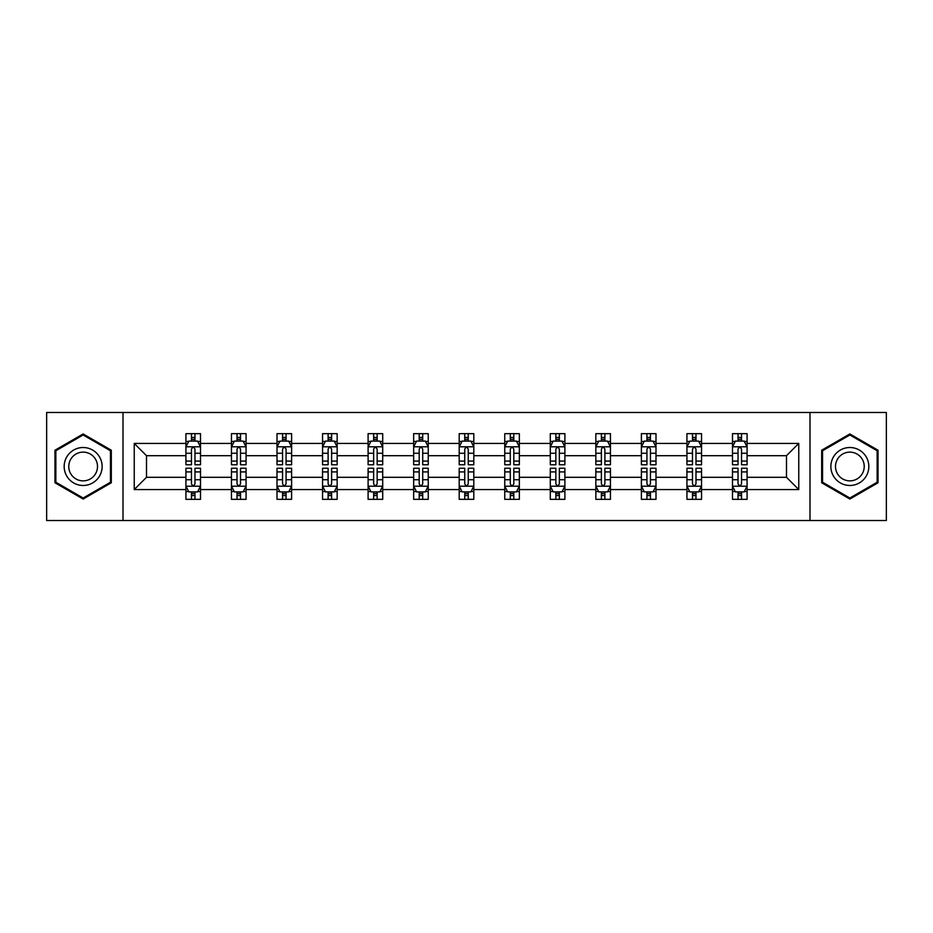 <?xml version="1.0" encoding="UTF-8"?>
<svg xmlns="http://www.w3.org/2000/svg" width="933" height="933" viewBox="0 0 933 933"><rect width="100%" height="100%" fill="white"/><g stroke="black" fill="none" stroke-linecap="round" stroke-linejoin="round"><path stroke-width="1.4" d="M809.996 412.491L46.65 412.491L46.65 520.509L886.35 520.509L886.35 412.491L809.996 412.491L809.996 520.509M747.076 489.568L747.076 477.299L786.496 477.299L798.765 489.568L747.076 489.568L747.076 499.342L741.537 499.342L741.537 491.901M123.004 520.509L123.004 412.491M732.487 489.568L701.534 489.568L701.534 477.299L732.487 477.299L732.487 499.342L747.076 499.342L747.076 491.551L744.336 491.551M701.534 489.568L701.534 499.342L695.983 499.342L695.983 491.901M686.933 489.568L655.992 489.568L655.992 477.299L686.933 477.299L686.933 499.342L701.534 499.342L701.534 491.551L698.794 491.551M655.992 489.568L655.992 499.342L650.441 499.342L650.441 491.901M641.391 489.568L610.439 489.568L610.439 477.299L641.391 477.299L641.391 499.342L655.992 499.342L655.992 491.551L653.24 491.551M610.439 489.568L610.439 499.342L604.887 499.342L604.887 491.901M595.837 489.568L564.897 489.568L564.897 477.299L595.837 477.299L595.837 499.342L610.439 499.342L610.439 491.551L607.698 491.551M564.897 489.568L564.897 499.342L559.345 499.342L559.345 491.901M550.295 489.568L519.343 489.568L519.343 477.299L550.295 477.299L550.295 499.342L564.897 499.342L564.897 491.551L562.144 491.551M519.343 489.568L519.343 499.342L513.803 499.342L513.803 491.901M504.753 489.568L473.801 489.568L473.801 477.299L504.753 477.299L504.753 499.342L519.343 499.342L519.343 491.551L516.602 491.551M473.801 489.568L473.801 499.342L468.249 499.342L468.249 491.901M459.199 489.568L428.247 489.568L428.247 477.299L459.199 477.299L459.199 499.342L473.801 499.342L473.801 491.551L471.06 491.551M428.247 489.568L428.247 499.342L422.707 499.342L422.707 491.901M413.657 489.568L382.705 489.568L382.705 477.299L413.657 477.299L413.657 499.342L428.247 499.342L428.247 491.551L425.506 491.551M382.705 489.568L382.705 499.342L377.154 499.342L377.154 491.901M368.103 489.568L337.163 489.568L337.163 477.299L368.103 477.299L368.103 499.342L382.705 499.342L382.705 491.551L379.964 491.551M337.163 489.568L337.163 499.342L331.612 499.342L331.612 491.901M322.561 489.568L291.609 489.568L291.609 477.299L322.561 477.299L322.561 499.342L337.163 499.342L337.163 491.551L334.411 491.551M291.609 489.568L291.609 499.342L286.069 499.342L286.069 491.901M277.008 489.568L246.067 489.568L246.067 477.299L277.008 477.299L277.008 499.342L291.609 499.342L291.609 491.551L288.868 491.551M246.067 489.568L246.067 499.342L240.516 499.342L240.516 491.901M231.466 489.568L200.513 489.568L200.513 477.299L231.466 477.299L231.466 499.342L246.067 499.342L246.067 491.551L243.315 491.551M200.513 489.568L200.513 499.342L194.974 499.342L194.974 491.901M185.924 489.568L134.235 489.568L134.235 443.432L185.924 443.432L185.924 455.701L146.504 455.701L146.504 477.299L185.924 477.299L185.924 499.342L200.513 499.342L200.513 491.551L197.773 491.551M188.664 441.449L185.924 441.449L185.924 433.658L185.924 443.432M188.548 433.658L200.513 433.658L200.513 443.432L231.466 443.432L231.466 433.658L246.067 433.658L246.067 443.432L277.008 443.432L277.008 433.658L291.609 433.658L291.609 443.432L322.561 443.432L322.561 433.658L337.163 433.658L337.163 443.432L368.103 443.432L368.103 433.658L382.705 433.658L382.705 443.432L413.657 443.432L413.657 433.658L428.247 433.658L428.247 443.432L459.199 443.432L459.199 433.658L473.801 433.658L473.801 443.432L504.753 443.432L504.753 433.658L519.343 433.658L519.343 443.432L550.295 443.432L550.295 433.658L564.897 433.658L564.897 443.432L595.837 443.432L595.837 433.658L610.439 433.658L610.439 443.432L641.391 443.432L641.391 433.658L655.992 433.658L655.992 443.432L686.933 443.432L686.933 433.658L701.534 433.658L701.534 443.432L732.487 443.432L732.487 433.658L747.076 433.658L747.076 443.432L798.765 443.432L798.765 489.568M732.487 443.432L732.487 455.701L701.534 455.701L701.534 443.432M686.933 443.432L686.933 455.701L655.992 455.701L655.992 443.432M641.391 443.432L641.391 455.701L610.439 455.701L610.439 443.432M595.837 443.432L595.837 455.701L564.897 455.701L564.897 443.432M550.295 443.432L550.295 455.701L519.343 455.701L519.343 443.432M504.753 443.432L504.753 455.701L473.801 455.701L473.801 443.432M459.199 443.432L459.199 455.701L428.247 455.701L428.247 443.432M413.657 443.432L413.657 455.701L382.705 455.701L382.705 443.432M368.103 443.432L368.103 455.701L337.163 455.701L337.163 443.432M322.561 443.432L322.561 455.701L291.609 455.701L291.609 443.432M277.008 443.432L277.008 455.701L246.067 455.701L246.067 443.432M231.466 443.432L231.466 455.701L200.513 455.701L200.513 443.432M134.235 443.432L146.504 455.701M786.496 477.299L786.496 455.701L747.076 455.701L747.076 443.432M738.026 440.947L741.537 440.947M692.484 440.947L695.983 440.947M646.931 440.947L650.441 440.947M601.388 440.947L604.887 440.947M555.846 440.947L559.345 440.947M510.293 440.947L513.803 440.947M464.751 440.947L468.249 440.947M419.197 440.947L422.707 440.947M373.655 440.947L377.154 440.947M328.113 440.947L331.612 440.947M282.559 440.947L286.069 440.947M237.017 440.947L240.516 440.947M191.463 440.947L194.974 440.947M191.463 492.053L194.974 492.053M237.017 492.053L240.516 492.053M282.559 492.053L286.069 492.053M328.113 492.053L331.612 492.053M373.655 492.053L377.154 492.053M419.197 492.053L422.707 492.053M464.751 492.053L468.249 492.053M510.293 492.053L513.803 492.053M555.846 492.053L559.345 492.053M601.388 492.053L604.887 492.053M646.931 492.053L650.441 492.053M692.484 492.053L695.983 492.053M738.026 492.053L741.537 492.053M146.504 477.299L134.235 489.568M798.765 443.432L786.496 455.701M111.319 450.231L83.142 433.962L54.965 450.231L54.965 482.769L83.142 499.038L111.319 482.769L111.319 450.231M821.681 450.231L821.681 482.769L849.858 499.038L878.035 482.769L878.035 450.231L849.858 433.962L821.681 450.231M194.974 437.449L191.463 437.449M185.924 461.089L185.924 464.751L191.463 464.751L191.463 461.089L185.924 461.089L185.924 455.701M200.513 455.701L200.513 464.751L194.974 464.751L194.974 449.123C193.807 446.884 192.641 446.884 191.463 449.123L191.463 461.089M197.773 441.449L200.513 441.449L200.513 433.658L194.974 433.658L194.974 441.099M200.513 446.942L197.598 441.099L188.839 441.099L185.924 446.942M185.924 433.658L191.463 433.658L191.463 441.099M191.463 495.551L194.974 495.551M200.513 471.911L200.513 468.249L194.974 468.249L194.974 471.911L200.513 471.911L200.513 477.299M185.924 477.299L185.924 468.249L191.463 468.249L191.463 483.877C192.63 486.116 193.796 486.116 194.974 483.877L194.974 471.911M188.664 491.551L185.924 491.551L185.924 499.342L191.463 499.342L191.463 491.901M185.924 486.058L188.839 491.901L197.598 491.901L200.513 486.058M197.889 499.342L200.513 499.342M240.516 437.449L237.017 437.449M234.206 441.449L231.466 441.449L231.466 433.658L237.017 433.658L237.017 441.099M231.466 461.089L231.466 464.751L237.017 464.751L237.017 461.089L231.466 461.089L231.466 455.701M246.067 455.701L246.067 464.751L240.516 464.751L240.516 449.123C239.349 446.884 238.183 446.884 237.017 449.123L237.017 461.089M243.315 441.449L246.067 441.449L246.067 433.658L240.516 433.658L240.516 441.099M246.067 446.942L243.14 441.099L234.381 441.099L231.466 446.942M234.09 433.658L231.466 433.658M286.069 437.449L282.559 437.449M279.76 441.449L277.008 441.449L277.008 433.658L282.559 433.658L282.559 441.099M277.008 461.089L277.008 464.751L282.559 464.751L282.559 461.089L277.008 461.089L277.008 455.701M291.609 455.701L291.609 464.751L286.069 464.751L286.069 449.123C284.903 446.884 283.725 446.884 282.559 449.123L282.559 461.089M288.868 441.449L291.609 441.449L291.609 433.658L286.069 433.658L286.069 441.099M291.609 446.942L288.694 441.099L279.935 441.099L277.008 446.942M279.643 433.658L277.008 433.658M237.017 495.551L240.516 495.551M246.067 471.911L246.067 468.249L240.516 468.249L240.516 471.911L246.067 471.911L246.067 477.299M231.466 477.299L231.466 468.249L237.017 468.249L237.017 483.877C238.183 486.116 239.349 486.116 240.516 483.877L240.516 471.911M234.206 491.551L231.466 491.551L231.466 499.342L237.017 499.342L237.017 491.901M231.466 486.058L234.381 491.901L243.14 491.901L246.067 486.058M243.431 499.342L246.067 499.342M282.559 495.551L286.069 495.551M291.609 471.911L291.609 468.249L286.069 468.249L286.069 471.911L291.609 471.911L291.609 477.299M277.008 477.299L277.008 468.249L282.559 468.249L282.559 483.877C283.725 486.116 284.892 486.116 286.069 483.877L286.069 471.911M279.76 491.551L277.008 491.551L277.008 499.342L282.559 499.342L282.559 491.901M277.008 486.058L279.935 491.901L288.694 491.901L291.609 486.058M288.985 499.342L291.609 499.342M66.71 457.007A18.975 18.975 0 0 0 73.66 482.932A18.975 18.975 0 0 0 99.586 475.993A18.975 18.975 0 0 0 92.635 450.068A18.975 18.975 0 0 0 66.71 457.007M70.698 459.316A14.368 14.368 0 0 0 75.958 478.944A14.368 14.368 0 0 0 95.586 473.684A14.368 14.368 0 0 0 90.326 454.056A14.368 14.368 0 0 0 70.698 459.316M110.444 450.744L110.444 482.256L83.142 498.024L55.852 482.256L55.852 450.744L83.142 434.976L110.444 450.744M833.414 457.007A18.975 18.975 0 0 0 840.365 482.932A18.975 18.975 0 0 0 866.29 475.993A18.975 18.975 0 0 0 859.34 450.068A18.975 18.975 0 0 0 833.414 457.007M837.414 459.316A14.368 14.368 0 0 0 842.674 478.944A14.368 14.368 0 0 0 862.302 473.684A14.368 14.368 0 0 0 857.042 454.056A14.368 14.368 0 0 0 837.414 459.316M877.148 450.744L877.148 482.256L849.858 498.024L822.556 482.256L822.556 450.744L849.858 434.976L877.148 450.744M331.612 437.449L328.113 437.449M325.302 441.449L322.561 441.449L322.561 433.658L328.113 433.658L328.113 441.099M322.561 461.089L322.561 464.751L328.113 464.751L328.113 461.089L322.561 461.089L322.561 455.701M337.163 455.701L337.163 464.751L331.612 464.751L331.612 449.123C330.445 446.884 329.279 446.884 328.113 449.123L328.113 461.089M334.411 441.449L337.163 441.449L337.163 433.658L331.612 433.658L331.612 441.099M337.163 446.942L334.236 441.099L325.477 441.099L322.561 446.942M325.185 433.658L322.561 433.658M328.113 495.551L331.612 495.551M337.163 471.911L337.163 468.249L331.612 468.249L331.612 471.911L337.163 471.911L337.163 477.299M322.561 477.299L322.561 468.249L328.113 468.249L328.113 483.877C329.279 486.116 330.445 486.116 331.612 483.877L331.612 471.911M325.302 491.551L322.561 491.551L322.561 499.342L328.113 499.342L328.113 491.901M322.561 486.058L325.477 491.901L334.236 491.901L337.163 486.058M334.527 499.342L337.163 499.342M377.154 437.449L373.655 437.449M370.856 441.449L368.103 441.449L368.103 433.658L373.655 433.658L373.655 441.099M368.103 461.089L368.103 464.751L373.655 464.751L373.655 461.089L368.103 461.089L368.103 455.701M382.705 455.701L382.705 464.751L377.154 464.751L377.154 449.123C375.987 446.884 374.821 446.884 373.655 449.123L373.655 461.089M379.964 441.449L382.705 441.449L382.705 433.658L377.154 433.658L377.154 441.099M382.705 446.942L379.789 441.099L371.031 441.099L368.103 446.942M370.739 433.658L368.103 433.658M373.655 495.551L377.154 495.551M382.705 471.911L382.705 468.249L377.154 468.249L377.154 471.911L382.705 471.911L382.705 477.299M368.103 477.299L368.103 468.249L373.655 468.249L373.655 483.877C374.821 486.116 375.987 486.116 377.154 483.877L377.154 471.911M370.856 491.551L368.103 491.551L368.103 499.342L373.655 499.342L373.655 491.901M368.103 486.058L371.031 491.901L379.789 491.901L382.705 486.058M380.081 499.342L382.705 499.342M422.707 437.449L419.197 437.449M416.398 441.449L413.657 441.449L413.657 433.658L419.197 433.658L419.197 441.099M413.657 461.089L413.657 464.751L419.197 464.751L419.197 461.089L413.657 461.089L413.657 455.701M428.247 455.701L428.247 464.751L422.707 464.751L422.707 449.123C421.541 446.884 420.375 446.884 419.197 449.123L419.197 461.089M425.506 441.449L428.247 441.449L428.247 433.658L422.707 433.658L422.707 441.099M428.247 446.942L425.331 441.099L416.573 441.099L413.657 446.942M416.281 433.658L413.657 433.658M419.197 495.551L422.707 495.551M428.247 471.911L428.247 468.249L422.707 468.249L422.707 471.911L428.247 471.911L428.247 477.299M413.657 477.299L413.657 468.249L419.197 468.249L419.197 483.877C420.363 486.116 421.541 486.116 422.707 483.877L422.707 471.911M416.398 491.551L413.657 491.551L413.657 499.342L419.197 499.342L419.197 491.901M413.657 486.058L416.573 491.901L425.331 491.901L428.247 486.058M425.623 499.342L428.247 499.342M468.249 437.449L464.751 437.449M461.94 441.449L459.199 441.449L459.199 433.658L464.751 433.658L464.751 441.099M459.199 461.089L459.199 464.751L464.751 464.751L464.751 461.089L459.199 461.089L459.199 455.701M473.801 455.701L473.801 464.751L468.249 464.751L468.249 449.123C467.083 446.884 465.917 446.884 464.751 449.123L464.751 461.089M471.06 441.449L473.801 441.449L473.801 433.658L468.249 433.658L468.249 441.099M473.801 446.942L470.885 441.099L462.115 441.099L459.199 446.942M461.823 433.658L459.199 433.658M464.751 495.551L468.249 495.551M473.801 471.911L473.801 468.249L468.249 468.249L468.249 471.911L473.801 471.911L473.801 477.299M459.199 477.299L459.199 468.249L464.751 468.249L464.751 483.877C465.917 486.116 467.083 486.116 468.249 483.877L468.249 471.911M461.94 491.551L459.199 491.551L459.199 499.342L464.751 499.342L464.751 491.901M459.199 486.058L462.115 491.901L470.885 491.901L473.801 486.058M471.177 499.342L473.801 499.342M513.803 437.449L510.293 437.449M507.494 441.449L504.753 441.449L504.753 433.658L510.293 433.658L510.293 441.099M504.753 461.089L504.753 464.751L510.293 464.751L510.293 461.089L504.753 461.089L504.753 455.701M519.343 455.701L519.343 464.751L513.803 464.751L513.803 449.123C512.637 446.884 511.459 446.884 510.293 449.123L510.293 461.089M516.602 441.449L519.343 441.449L519.343 433.658L513.803 433.658L513.803 441.099M519.343 446.942L516.427 441.099L507.669 441.099L504.753 446.942M507.377 433.658L504.753 433.658M510.293 495.551L513.803 495.551M519.343 471.911L519.343 468.249L513.803 468.249L513.803 471.911L519.343 471.911L519.343 477.299M504.753 477.299L504.753 468.249L510.293 468.249L510.293 483.877C511.459 486.116 512.625 486.116 513.803 483.877L513.803 471.911M507.494 491.551L504.753 491.551L504.753 499.342L510.293 499.342L510.293 491.901M504.753 486.058L507.669 491.901L516.427 491.901L519.343 486.058M516.719 499.342L519.343 499.342M559.345 437.449L555.846 437.449M553.036 441.449L550.295 441.449L550.295 433.658L555.846 433.658L555.846 441.099M550.295 461.089L550.295 464.751L555.846 464.751L555.846 461.089L550.295 461.089L550.295 455.701M564.897 455.701L564.897 464.751L559.345 464.751L559.345 449.123C558.179 446.884 557.013 446.884 555.846 449.123L555.846 461.089M562.144 441.449L564.897 441.449L564.897 433.658L559.345 433.658L559.345 441.099M564.897 446.942L561.969 441.099L553.211 441.099L550.295 446.942M552.919 433.658L550.295 433.658M555.846 495.551L559.345 495.551M564.897 471.911L564.897 468.249L559.345 468.249L559.345 471.911L564.897 471.911L564.897 477.299M550.295 477.299L550.295 468.249L555.846 468.249L555.846 483.877C557.013 486.116 558.179 486.116 559.345 483.877L559.345 471.911M553.036 491.551L550.295 491.551L550.295 499.342L555.846 499.342L555.846 491.901M550.295 486.058L553.211 491.901L561.969 491.901L564.897 486.058M562.261 499.342L564.897 499.342M604.887 437.449L601.388 437.449M598.589 441.449L595.837 441.449L595.837 433.658L601.388 433.658L601.388 441.099M595.837 461.089L595.837 464.751L601.388 464.751L601.388 461.089L595.837 461.089L595.837 455.701M610.439 455.701L610.439 464.751L604.887 464.751L604.887 449.123C603.721 446.884 602.555 446.884 601.388 449.123L601.388 461.089M607.698 441.449L610.439 441.449L610.439 433.658L604.887 433.658L604.887 441.099M610.439 446.942L607.523 441.099L598.764 441.099L595.837 446.942M598.473 433.658L595.837 433.658M650.441 437.449L646.931 437.449M644.132 441.449L641.391 441.449L641.391 433.658L646.931 433.658L646.931 441.099M641.391 461.089L641.391 464.751L646.931 464.751L646.931 461.089L641.391 461.089L641.391 455.701M655.992 455.701L655.992 464.751L650.441 464.751L650.441 449.123C649.275 446.884 648.108 446.884 646.931 449.123L646.931 461.089M653.24 441.449L655.992 441.449L655.992 433.658L650.441 433.658L650.441 441.099M655.992 446.942L653.065 441.099L644.306 441.099L641.391 446.942M644.015 433.658L641.391 433.658M695.983 437.449L692.484 437.449M689.685 441.449L686.933 441.449L686.933 433.658L692.484 433.658L692.484 441.099M686.933 461.089L686.933 464.751L692.484 464.751L692.484 461.089L686.933 461.089L686.933 455.701M701.534 455.701L701.534 464.751L695.983 464.751L695.983 449.123C694.817 446.884 693.651 446.884 692.484 449.123L692.484 461.089M698.794 441.449L701.534 441.449L701.534 433.658L695.983 433.658L695.983 441.099M701.534 446.942L698.619 441.099L689.86 441.099L686.933 446.942M689.569 433.658L686.933 433.658M601.388 495.551L604.887 495.551M610.439 471.911L610.439 468.249L604.887 468.249L604.887 471.911L610.439 471.911L610.439 477.299M595.837 477.299L595.837 468.249L601.388 468.249L601.388 483.877C602.555 486.116 603.721 486.116 604.887 483.877L604.887 471.911M598.589 491.551L595.837 491.551L595.837 499.342L601.388 499.342L601.388 491.901M595.837 486.058L598.764 491.901L607.523 491.901L610.439 486.058M607.815 499.342L610.439 499.342M646.931 495.551L650.441 495.551M655.992 471.911L655.992 468.249L650.441 468.249L650.441 471.911L655.992 471.911L655.992 477.299M641.391 477.299L641.391 468.249L646.931 468.249L646.931 483.877C648.097 486.116 649.275 486.116 650.441 483.877L650.441 471.911M644.132 491.551L641.391 491.551L641.391 499.342L646.931 499.342L646.931 491.901M641.391 486.058L644.306 491.901L653.065 491.901L655.992 486.058M653.357 499.342L655.992 499.342M692.484 495.551L695.983 495.551M701.534 471.911L701.534 468.249L695.983 468.249L695.983 471.911L701.534 471.911L701.534 477.299M686.933 477.299L686.933 468.249L692.484 468.249L692.484 483.877C693.651 486.116 694.817 486.116 695.983 483.877L695.983 471.911M689.685 491.551L686.933 491.551L686.933 499.342L692.484 499.342L692.484 491.901M686.933 486.058L689.86 491.901L698.619 491.901L701.534 486.058M698.91 499.342L701.534 499.342M741.537 437.449L738.026 437.449M735.227 441.449L732.487 441.449L732.487 433.658L738.026 433.658L738.026 441.099M732.487 461.089L732.487 464.751L738.026 464.751L738.026 461.089L732.487 461.089L732.487 455.701M747.076 455.701L747.076 464.751L741.537 464.751L741.537 449.123C740.37 446.884 739.204 446.884 738.026 449.123L738.026 461.089M744.336 441.449L747.076 441.449L747.076 433.658L741.537 433.658L741.537 441.099M747.076 446.942L744.161 441.099L735.402 441.099L732.487 446.942M735.111 433.658L732.487 433.658M738.026 495.551L741.537 495.551M747.076 471.911L747.076 468.249L741.537 468.249L741.537 471.911L747.076 471.911L747.076 477.299M732.487 477.299L732.487 468.249L738.026 468.249L738.026 483.877C739.193 486.116 740.359 486.116 741.537 483.877L741.537 471.911M735.227 491.551L732.487 491.551L732.487 499.342L738.026 499.342L738.026 491.901M732.487 486.058L735.402 491.901L744.161 491.901L747.076 486.058M744.452 499.342L747.076 499.342M200.443 446.79L185.994 446.79M200.513 461.089L194.974 461.089M191.463 453.263L185.924 453.263M200.513 453.263L194.974 453.263M194.974 439.303L191.463 439.303M185.994 486.21L200.443 486.21M185.924 471.911L191.463 471.911M194.974 479.737L200.513 479.737M185.924 479.737L191.463 479.737M191.463 493.697L194.974 493.697M245.985 446.79L231.536 446.79M246.067 461.089L240.516 461.089M237.017 453.263L231.466 453.263M246.067 453.263L240.516 453.263M240.516 439.303L237.017 439.303M291.539 446.79L277.089 446.79M291.609 461.089L286.069 461.089M282.559 453.263L277.008 453.263M291.609 453.263L286.069 453.263M286.069 439.303L282.559 439.303M231.536 486.21L245.985 486.21M231.466 471.911L237.017 471.911M240.516 479.737L246.067 479.737M231.466 479.737L237.017 479.737M237.017 493.697L240.516 493.697M277.089 486.21L291.539 486.21M277.008 471.911L282.559 471.911M286.069 479.737L291.609 479.737M277.008 479.737L282.559 479.737M282.559 493.697L286.069 493.697M337.081 446.79L322.631 446.79M337.163 461.089L331.612 461.089M328.113 453.263L322.561 453.263M337.163 453.263L331.612 453.263M331.612 439.303L328.113 439.303M322.631 486.21L337.081 486.21M322.561 471.911L328.113 471.911M331.612 479.737L337.163 479.737M322.561 479.737L328.113 479.737M328.113 493.697L331.612 493.697M382.635 446.79L368.185 446.79M382.705 461.089L377.154 461.089M373.655 453.263L368.103 453.263M382.705 453.263L377.154 453.263M377.154 439.303L373.655 439.303M368.185 486.21L382.635 486.21M368.103 471.911L373.655 471.911M377.154 479.737L382.705 479.737M368.103 479.737L373.655 479.737M373.655 493.697L377.154 493.697M428.177 446.79L413.727 446.79M428.247 461.089L422.707 461.089M419.197 453.263L413.657 453.263M428.247 453.263L422.707 453.263M422.707 439.303L419.197 439.303M413.727 486.21L428.177 486.21M413.657 471.911L419.197 471.911M422.707 479.737L428.247 479.737M413.657 479.737L419.197 479.737M419.197 493.697L422.707 493.697M473.731 446.79L459.269 446.79M473.801 461.089L468.249 461.089M464.751 453.263L459.199 453.263M473.801 453.263L468.249 453.263M468.249 439.303L464.751 439.303M459.269 486.21L473.731 486.21M459.199 471.911L464.751 471.911M468.249 479.737L473.801 479.737M459.199 479.737L464.751 479.737M464.751 493.697L468.249 493.697M519.273 446.79L504.823 446.79M519.343 461.089L513.803 461.089M510.293 453.263L504.753 453.263M519.343 453.263L513.803 453.263M513.803 439.303L510.293 439.303M504.823 486.21L519.273 486.21M504.753 471.911L510.293 471.911M513.803 479.737L519.343 479.737M504.753 479.737L510.293 479.737M510.293 493.697L513.803 493.697M564.815 446.79L550.365 446.79M564.897 461.089L559.345 461.089M555.846 453.263L550.295 453.263M564.897 453.263L559.345 453.263M559.345 439.303L555.846 439.303M550.365 486.21L564.815 486.21M550.295 471.911L555.846 471.911M559.345 479.737L564.897 479.737M550.295 479.737L555.846 479.737M555.846 493.697L559.345 493.697M610.369 446.79L595.919 446.79M610.439 461.089L604.887 461.089M601.388 453.263L595.837 453.263M610.439 453.263L604.887 453.263M604.887 439.303L601.388 439.303M655.911 446.79L641.461 446.79M655.992 461.089L650.441 461.089M646.931 453.263L641.391 453.263M655.992 453.263L650.441 453.263M650.441 439.303L646.931 439.303M701.464 446.79L687.015 446.79M701.534 461.089L695.983 461.089M692.484 453.263L686.933 453.263M701.534 453.263L695.983 453.263M695.983 439.303L692.484 439.303M595.919 486.21L610.369 486.21M595.837 471.911L601.388 471.911M604.887 479.737L610.439 479.737M595.837 479.737L601.388 479.737M601.388 493.697L604.887 493.697M641.461 486.21L655.911 486.21M641.391 471.911L646.931 471.911M650.441 479.737L655.992 479.737M641.391 479.737L646.931 479.737M646.931 493.697L650.441 493.697M687.015 486.21L701.464 486.21M686.933 471.911L692.484 471.911M695.983 479.737L701.534 479.737M686.933 479.737L692.484 479.737M692.484 493.697L695.983 493.697M747.006 446.79L732.557 446.79M747.076 461.089L741.537 461.089M738.026 453.263L732.487 453.263M747.076 453.263L741.537 453.263M741.537 439.303L738.026 439.303M732.557 486.21L747.006 486.21M732.487 471.911L738.026 471.911M741.537 479.737L747.076 479.737M732.487 479.737L738.026 479.737M738.026 493.697L741.537 493.697"/></g></svg>
